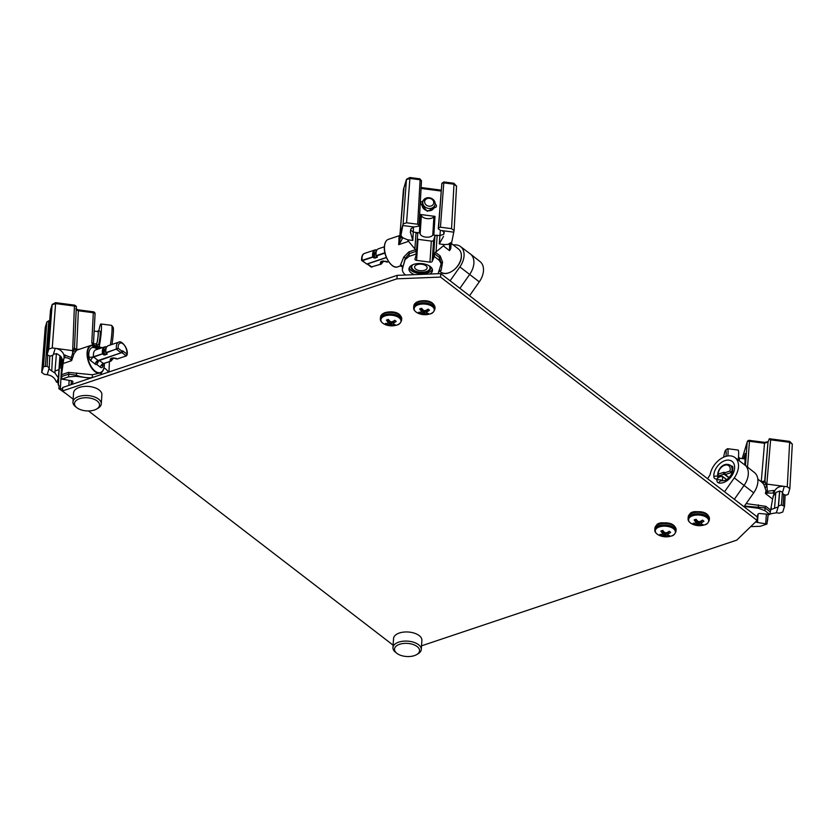 <?xml version="1.0" encoding="UTF-8"?>
<svg xmlns="http://www.w3.org/2000/svg" width="834" height="834" viewBox="0 0 834 834"><rect width="100%" height="100%" fill="white"/><g stroke="black" fill="none" stroke-linecap="round" stroke-linejoin="round"><path stroke-width="1.25" d="M750.725 526.619L760.201 526.317L766.967 524.044L757.512 522.48A1.981 1.042 3.8 0 1 755.885 521.615M757.178 516.861L757.95 514.297A1.981 1.042 3.8 0 1 760.212 513.546L769.855 514.474L764.914 510.679L758.46 508.292L744.157 506.426M768.135 514.578L766.967 524.044M767.614 520.343L767.176 521.292M769.855 514.474L772.597 499.034L765.372 493.478L768.114 493.03A1.981 0.782 -117.3 0 0 767.322 491.289L765.372 493.478L766.039 490.819L767.332 491.289L773.639 490.434L773.222 493.102L768.114 493.03M778.529 505.946L776.329 512.795L779.321 513.191L782.782 512.024L784.523 506.269L781.385 504.987L778.529 505.946L779.727 491.028L782.542 492.206L782.355 493.259L784.44 494.864L786.201 495.094L788.088 494.468L789.819 488.714L787.296 486.775L784.304 486.378C779.967 485.961 776.808 487.369 774.838 490.59L772.597 499.034M744.835 464.976L745.273 453.425L743.553 458.763M745.46 465.466L747.201 442.062A1.981 1.074 4.2 0 1 749.464 441.29L749.412 440.373A1.981 1.981 0 0 0 747.264 441.759L742.489 457.543A1.981 1.678 -163.2 0 1 742.614 457.261M761.202 481.718L764.976 481.009L765.914 484.085L763.84 484.366L766.039 490.819M765.31 487.066A1.981 0.844 157.7 0 0 766.571 487.066L765.914 484.085L766.832 484.106L770.626 439.831L769.292 438.788L767.978 442.093L764.517 443.25L764.465 442.333L749.412 440.373M742.416 458.074A1.981 1.011 -175.5 0 1 742.416 457.96L742.437 457.845A1.981 1.011 -175.5 0 0 742.416 457.96A1.981 1.981 0 0 1 742.489 457.543A1.981 1.678 -163.2 0 0 742.437 457.845L747.201 442.062A1.981 1.678 -163.2 0 1 747.264 441.759M762.255 482.532L757.845 479.133M761.932 482.375L763.84 484.366M762.307 482.573A1.981 1.97 75.2 0 0 763.527 482.646L763.527 482.646A1.981 1.97 75.2 0 0 764.976 481.009L768.031 441.801A1.981 1.678 -163.2 0 1 768.145 441.53M762.224 482.5L764.246 482.229A1.981 1.949 39.3 0 0 764.663 481.26L767.978 442.093A1.981 1.678 -163.2 0 1 768.031 441.801M781.385 504.987L782.323 493.405M767.332 491.289L766.832 484.106L784.304 486.378L782.563 492.3M778.08 506.968L770.939 509.553M776.329 512.795L769.897 513.942M768.854 514.641L768.093 515.318M773.024 496.355L776.36 492.237L779.748 491.028M774.098 492.498L773.222 493.102L773.785 493.54M746.149 503.59L765.789 506.332L770.71 510.106M744.418 506.061L765.049 507.906L770.053 511.753M758.46 508.292L758.304 504.851M729.114 477.548L725.257 474.577L731.262 472.565L729.959 471.043L732.064 473.18M718.21 474.16L718.22 476.11L718.21 474.16A7.423 4.983 -52.4 0 1 725.027 465.163A7.423 4.983 -52.4 0 1 729.959 471.043L724.861 472.753L725.257 474.577L724.861 472.753A2.314 1.553 -52.4 0 0 723.391 472.419L718.21 474.16M732.221 472.815L731.533 472.284A8.747 5.859 -52.4 0 0 730.313 465.257C723.234 461.515 717.292 469.99 717.709 475.463L718.95 476.673M728.979 477.684L725.257 474.577M769.292 438.788L770.491 439.184M434.305 256.497L432.21 261.376A1.981 1.042 3.8 0 1 429.948 262.137L431.345 241.089A1.981 1.042 -176.2 0 0 433.607 240.338L434.931 235.949L437.193 235.188L436.046 251.868L434.472 253.744L434.305 256.497L439.247 260.302L441.134 263.68M438.058 273.708A18.202 9.539 -176.2 0 0 438.476 272.708L441.03 264.253M402.363 269.267L405.178 258.488L409.192 253.651L416.051 251.347L416.229 254.902L415.843 254.099L409.077 256.361L405.126 259.572L402.572 268.027A18.202 9.539 -176.2 0 0 402.363 269.267A18.202 9.539 -176.2 0 0 405.501 275.022M416.229 254.902L414.946 259.124A1.981 1.042 3.8 0 0 414.925 259.249A1.981 1.042 3.8 0 0 416.604 260.396L429.948 262.137M429.854 274.032A11.78 6.172 -176.2 0 0 432.346 271.217A11.78 6.172 -176.2 0 0 432.481 270.477A11.78 6.172 -176.2 0 0 421.848 263.596A11.78 6.172 -176.2 0 0 409.098 268.183A11.78 6.172 -176.2 0 0 408.973 268.913A11.78 6.172 -176.2 0 0 414.519 274.657M432.366 269.34A11.78 6.172 3.8 0 1 420.472 273.615A11.78 6.172 3.8 0 1 409.244 267.808M429.083 265.744A9.143 4.795 -176.2 0 1 430 267.85A9.143 4.795 -176.2 0 1 429.896 268.631A9.143 4.795 3.8 0 1 419.815 272.165A9.143 4.795 3.8 0 1 411.777 266.64A9.143 4.795 3.8 0 1 411.86 266.275A9.143 4.795 -176.2 0 1 412.966 264.67M435.296 252.243L440.216 256.028L442.562 262.105L441.123 270.435L439.414 270.967M436.046 251.868L443.313 245.884L449.536 250.659L450.808 248.48L451.017 244.987M443.938 231.633L443.719 234.323L439.956 235.553L432.763 235.073A6.432 3.378 -176.2 0 1 425.611 237.096A6.432 3.378 -176.2 0 1 420.18 233.426L419.346 232.863L420.576 214.505L435.014 216.381L433.868 234.761M443.313 245.884L444.522 244.591L449.495 244.226A1.981 1.678 16.8 0 0 451.507 243.111L451.507 243.111A1.981 1.678 16.8 0 0 451.559 242.85M416.051 251.347L415.541 249.668L408.566 241.349L398.652 244.675L400.706 241.777A1.981 0.688 -170.9 0 1 399.684 241.057L398.652 244.675L398.892 241.704L399.684 241.057L400.737 236.189A1.981 1.678 -163.2 0 0 402.582 238.107L400.706 241.777M407.555 239.775L412.809 240.463L410.401 232.05L410.995 228.725L413.862 226.963L418.751 226.191L419.033 225.284L417.657 224.231L406.554 222.782L403.093 223.939L400.925 235.563L402.686 237.763L407.555 239.775L408.566 241.349M414.884 249.105L416.03 232.436L413.257 232.071L410.505 229.996M416.249 254.724L417.698 233.572L416.03 232.436L419.346 232.863M432.148 198.753L436.505 205.633L436.265 206.926L427.289 211.304L420.482 203.548L420.722 202.255L428.603 197.7M399.799 235.918L399.048 236.877L398.892 241.704M399.778 236.293L399.048 236.877M454.113 230.392L451.747 242.194L448.932 243.789M454.082 230.591L451.548 228.652L440.446 227.202L438.569 227.828L438.267 228.891M441.791 184.126L438.288 228.745L440.383 230.351L442.364 230.674L444.241 232.759M441.926 183.365A1.981 1.678 16.8 0 0 441.874 183.532L443.928 182.26M443.719 234.323L444.241 232.477M449.599 243.882L449.536 250.659L451.747 242.194M443.552 236.366L439.257 243.903L440.373 230.34M450.454 247.677L451.559 242.819M450.819 248.48A1.981 1.063 4.6 0 1 450.433 247.865A1.981 1.063 4.6 0 0 450.808 248.49A14.199 9.518 127.6 0 0 450.266 248.668M410.349 232.603L410.401 232.05M399.82 235.511L388.435 239.327A14.522 7.631 -108.5 0 0 384.505 246.53A14.522 7.631 -108.5 0 0 388.571 261.313A14.522 7.631 -108.5 0 0 397.672 266.87L400.091 266.056L403.771 257.049L408.806 251.931L415.541 249.668M417.313 239.191A1.981 1.042 -176.2 0 0 418.001 239.348L431.345 241.089M420.18 233.426L421.41 215.047A6.432 3.378 -176.2 0 0 426.841 218.581A6.432 3.378 -176.2 0 0 433.92 216.673L435.014 216.381M433.92 216.673L432.763 235.073M420.576 214.505L421.41 215.047M405.126 259.572L405.178 258.488A1.981 1.314 12.3 0 0 403.771 257.049M402.572 268.027L402.613 267.234A1.981 1.877 25.4 0 0 400.383 265.129M441.207 262.814A1.981 1.314 -167 0 1 442.562 262.105M434.472 253.744L439.476 257.602L441.123 263.169M441.144 263.586L441.249 262.345M382.983 261.459A8.413 4.42 -108.5 0 1 382.962 261.949L381.274 264.128L380.283 263.429L380.784 261.751L383.181 260.948L387.278 262.043L385.308 261.261A1.981 1.324 127.6 0 0 386.403 261.376M361.8 260.239L362.352 260.667L361.8 260.239L362.352 260.667L372.871 257.143L374.862 258.092L377.26 257.289L376.332 255.986L384.964 253.088M386.371 257.456L366.741 264.044L365.521 263.106M373.903 257.935L372.694 256.809A8.747 4.597 -108.5 0 1 374.956 249.939L364.437 253.463A8.747 4.597 -108.5 0 0 362.185 260.333L373.152 256.778A8.413 4.42 -108.5 0 1 376.801 250.127M382.525 261.615L382.962 261.949L381.148 264.097L371.099 266.995L381.274 264.128L383.046 261.438M376.165 251.649A6.766 3.555 -108.5 0 0 374.195 257.57L377.364 256.778M384.359 246.791L378.417 248.782C376.436 249.606 375.634 251.931 376.019 255.746L384.881 252.723M398.861 238.639A1.981 1.616 177.8 0 0 399.726 237.534L399.684 241.057M399.966 235.021L402.624 225.493L413.862 226.963M399.809 236.085L403.885 189.099M419.575 179.081L421.472 180.842L419.898 178.83L409.848 177.517L409.901 178.455L420.096 179.779L419.575 179.081M411.433 265.452A9.904 5.192 3.8 0 0 411.11 266.182A9.904 5.192 -176.2 0 0 410.995 266.797A9.904 5.192 -176.2 0 0 419.94 272.582A9.904 5.192 -176.2 0 0 430.646 268.725A9.904 5.192 3.8 0 0 430.761 268.11A9.904 5.192 3.8 0 0 430.5 266.724M427.06 268.256A6.276 3.284 3.8 0 1 420.284 270.696A6.276 3.284 3.8 0 1 414.623 267.036A6.276 3.284 3.8 0 1 414.686 266.651A6.276 3.284 3.8 0 1 421.472 264.201A6.276 3.284 3.8 0 1 427.133 267.87A6.276 3.284 3.8 0 1 427.06 268.256M422.942 201.275A6.276 5.306 16.8 0 0 422.765 202.287A6.276 5.306 16.8 0 0 427.998 208.323A6.276 5.306 16.8 0 0 434.952 204.903A6.276 5.306 16.8 0 0 435.129 203.892A6.276 5.306 16.8 0 0 429.896 197.867A6.276 5.306 16.8 0 0 422.942 201.275L422.233 203.642A6.276 5.306 16.8 0 0 422.046 204.643A6.276 5.306 16.8 0 0 427.289 210.679A6.276 5.306 16.8 0 0 434.233 207.27A6.276 5.306 16.8 0 0 434.42 206.259M388.853 641.857L393.116 645.235M90.468 378.188L75.925 376.29L68.565 376.874L61.799 379.136L71.255 380.7A1.981 1.042 3.8 0 1 72.923 381.847A1.981 1.042 3.8 0 1 72.902 381.962L72.923 381.711M62.633 388.863L58.901 388.707L66.261 393.846M72.193 384.307L72.902 381.962M63.103 363.509L71.63 360.653C69.775 358.516 67.491 357.536 64.75 357.713L64.082 357.63L63.353 361.518L61.695 373.872L61.799 379.136M62.383 360.298L61.695 374.654L68.43 372.391L92.334 374.747L100.268 372.923A14.522 7.631 71.5 0 0 103.791 368.326M73.955 353.908A1.981 1.011 31.6 0 1 72.568 353.564L71.244 357.505A1.981 1.022 4.7 0 0 72.714 357.421A1.981 1.022 4.8 0 1 71.244 357.505L71.63 360.653L73.955 353.908L76.582 350.332M58.901 388.707L59.068 385.954L58.203 384.776L59.005 385.402M56.42 353.585L55.023 370.984L58.797 369.691L59.224 368.253L58.38 384.839L57.567 380.669L56.743 381.941L57.682 382.097M62.008 359.058L62.717 359.621L62.018 359.006M60.413 388.581L61.487 367.492L59.224 368.253L60.59 356.327M93.45 343.796L95.045 314.011A1.981 1.063 -176.9 0 0 95.076 313.886A1.981 1.063 -176.9 0 0 93.408 312.74L78.354 310.769L78.302 309.852L75.758 308.809M93.439 344.067A1.981 1.063 -176.9 0 0 93.46 343.931A1.981 1.063 -176.9 0 0 91.792 342.784L92.699 345.161M74.122 348.205L76.676 349.467L79.814 349.144M91.792 342.784L93.356 311.812A1.981 1.981 0 0 1 95.076 313.886L93.46 343.931L94.68 345.651M108.284 372.204A18.484 9.685 -176.2 0 0 104.021 367.815M94.795 345.505L95.629 346.131M76.947 350.103A1.981 0.532 81.2 0 1 76.676 349.467L78.354 310.769L76.196 309.873M50.509 310.227L47.027 354.898L48.779 349.071L52.24 347.914L73.559 350.801L74.476 347.966L76.29 307.287M77.072 350.061A1.981 1.97 -101.6 0 1 76.832 350.134L74.476 347.966M96.619 346.923A14.522 7.631 71.5 0 0 91.031 345.38L76.832 350.134A1.981 1.97 -101.6 0 1 74.466 348.278M74.434 305.411L72.568 353.564L73.559 350.801L75.685 351.625M52.24 347.914L55.586 303.586L74.695 306.078A1.918 1.032 2.5 0 1 75.529 306.276L76.113 306.672M52.5 355.753L51.75 370.974L49.018 368.899L49.237 367.669M49.206 367.836L47.111 366.241L43.472 366.637L41.7 372.569M45.192 327.96L41.731 372.391L44.265 374.33L47.257 374.727L49.029 368.419M50.707 309.435L52.177 304.452A1.981 1.678 16.8 0 0 52.125 304.754L50.509 310.133L47.038 354.825L50.176 356.118L53.032 355.159L53.47 354.127L56.952 353.772L60.111 355.837C61.904 357.296 62.706 360.1 62.529 364.239L62.602 363.405M48.841 331.505L49.602 321.799M53.47 354.127L55.232 348.299C59.548 349.019 62.467 351.208 63.968 354.888L64.082 357.63M71.244 357.515L63.968 354.888M63.978 357.974L64.75 357.713L65.167 355.044M57.515 380.596L58.39 377.948L54.929 373.007L55.023 370.984M51.75 370.974L54.929 373.007M56.014 381.221L56.743 381.941L56.014 381.221C54.491 377.604 51.572 375.436 47.257 374.727M56.848 381.586L57.682 382.368M62.07 366.147A6.432 3.378 -176.2 0 1 60.746 366.147L59.746 366.533M60.746 366.147L61.435 357.577M100.216 374.914L102.738 370.953M61.956 376.405L68.815 374.112L76.019 375.185C81.836 377.281 87.268 378.094 92.303 377.614L92.334 374.747M75.925 376.29L76.874 372.986M45.401 327.011A1.981 1.678 16.8 0 0 45.276 327.293L46.871 322.007L48.831 321.069M98.183 360.507L97.297 361.278L96.838 364.489L99.037 360.298L103.531 363.52M97.265 349.383A12.051 6.328 71.5 0 0 88.977 357.098A3.305 0.949 172.1 0 0 93.533 356.743L102.457 353.752L104.625 355.034L107.023 354.231L106.095 352.928L118.188 348.268L116.604 349.404L121.243 352.834L98.339 360.517L121.941 352.615L126.226 355.909L117.156 359.027L116.166 358.318A1.981 1.324 127.6 0 1 115.061 358.203L115.989 358.912M88.977 357.098A3.628 1.908 71.5 0 0 90.864 360.778A3.305 2.21 127.6 0 1 93.71 357.077L93.533 356.743A8.747 4.597 71.5 0 1 95.795 349.873L104.719 346.881A8.747 4.597 -108.5 0 1 106.627 346.965L104.719 346.881A8.747 4.597 -108.5 0 0 102.457 353.752L103.666 354.888M112.642 359.141L111.037 361.08L103.322 363.582A3.305 2.127 12.9 0 0 102.175 364.781A3.305 2.127 12.9 0 0 102.738 366.418A12.051 6.328 71.5 0 0 103.03 363.801M126.226 355.909L126.862 354.043L126.226 355.909L127.018 355.096C128.947 348.466 121.024 339.751 118.699 342.201A8.747 4.597 71.5 0 0 116.437 349.071L105.918 352.594A8.747 4.597 71.5 0 1 108.18 345.724C106.189 346.558 105.397 348.873 105.782 352.699L107.127 353.731M121.368 352.709L121.91 351.124L120.993 352.772L97.297 361.278M105.928 348.602A6.766 3.555 -108.5 0 0 103.948 354.513L106.971 353.71M106.564 347.08A8.413 4.42 -108.5 0 0 102.916 353.72L93.71 357.077L98.089 360.455A3.305 2.21 127.6 0 0 95.243 364.145A3.961 2.085 71.5 0 0 96.838 364.489L100.476 367.283A3.628 1.908 71.5 0 0 102.738 366.418M112.736 358.411A8.413 4.42 -108.5 0 1 112.715 358.901L110.912 361.039L110.036 360.371L110.536 358.703L112.934 357.901L116.166 358.318M724.548 491.779L734.285 477.892A17.681 11.853 127.6 0 0 734.91 457.522A17.681 11.853 127.6 0 0 720.44 458.992A17.681 11.853 127.6 0 0 710.172 474.515L707.639 478.779M734.91 457.522L744.71 464.882A17.827 11.947 127.6 0 1 744.856 464.997A17.827 11.947 127.6 0 1 744.074 485.409L734.337 499.305M744.856 464.997L754.478 472.576A17.681 11.853 127.6 0 1 753.707 492.831L743.97 506.707M717.48 478.393L716.969 478.924L717.48 478.393C719.898 476.391 721.629 475.849 722.671 476.756L722.4 480.738A3.961 2.075 -176.2 0 0 716.896 480.03A4.733 3.169 -52.4 0 0 718.689 482.907A12.885 8.632 -52.4 0 0 734.003 471.241A12.885 8.632 -52.4 0 0 725.611 460.441A12.885 8.632 -52.4 0 0 713.821 476.641A4.733 3.169 -52.4 0 0 716.969 478.924L716.896 480.03M722.254 476.433L720.222 476.256L717.428 478.351A3.961 2.085 71.5 0 1 718.439 476.85L722.254 476.433M453.279 244.987A17.681 11.853 127.6 0 1 460.493 246.551A17.681 11.853 127.6 0 1 459.868 266.922L450.12 280.797M460.493 246.551L470.282 253.901A17.827 11.947 127.6 0 1 470.439 254.016A17.827 11.947 127.6 0 1 469.657 274.438L459.909 288.324M470.439 254.016L480.061 261.595A17.681 11.853 127.6 0 1 479.279 281.85L469.542 295.726M421.524 645.829L736.787 540.119L757.095 520.447L440.529 277.076L396.921 278.827L62.498 390.958L73.142 399.142M88.508 410.953L393.116 645.141M696.609 511.669A6.703 3.513 -176.2 0 0 689.739 514.161M663.332 522.824A6.703 3.513 -176.2 0 0 656.462 525.316M396.921 278.827L397.151 275.356L440.759 273.594L757.324 516.976L757.095 520.447M397.151 275.356L62.727 387.476L62.498 390.958M440.529 277.076L440.759 273.594M723.641 457.188A12.541 1.282 97.4 0 1 725.601 450.162A12.541 1.282 97.4 0 1 726.049 456.135A12.541 1.282 97.4 0 1 726.039 456.323M725.601 450.162L727.425 448.744A14.199 1.449 97.4 0 1 727.582 448.692A14.199 1.449 97.4 0 1 727.936 455.51A14.199 1.449 97.4 0 1 727.905 455.937M727.582 448.692L738.163 450.068A14.199 1.449 97.4 0 1 738.517 456.886A14.199 1.449 -82.6 0 1 738.257 460.034M739.351 460.858L739.351 460.858A6.933 0.709 97.4 0 0 739.174 457.522L738.476 457.428M424.642 201.651A4.618 3.909 16.8 0 0 428.937 206.175A4.618 3.909 16.8 0 0 433.763 202.839A4.618 3.909 16.8 0 0 429.458 198.315A4.618 3.909 16.8 0 0 424.642 201.651M111.923 344.473A12.541 1.282 -82.6 0 0 113.288 333.225A12.541 1.282 -82.6 0 0 113.101 327.282L111.704 325.448A14.199 1.449 -82.6 0 0 111.568 325.354L100.977 323.978A14.199 1.449 -82.6 0 0 98.787 331.015M110.359 344.995A14.199 1.449 -82.6 0 0 111.923 332.172A14.199 1.449 -82.6 0 0 111.704 325.448M99.215 346.569A14.199 1.449 97.4 0 0 101.341 330.796A14.199 1.449 -82.6 0 0 100.977 323.978M96.994 344.755A14.199 1.449 -82.6 0 0 96.953 345.307A14.199 1.449 97.4 0 0 96.911 345.974M96.296 344.671A6.933 0.709 97.4 0 0 97.37 341.221A6.933 0.709 97.4 0 0 98.266 334.246A6.933 0.709 -82.6 0 0 98.089 330.921L100.038 331.171A6.933 0.709 -82.6 0 1 100.216 334.507A6.933 0.709 97.4 0 1 99.329 341.471A6.933 0.709 97.4 0 1 98.245 344.922L96.296 344.671A6.933 0.709 97.4 0 1 96.087 343.973M98.089 330.921A6.933 0.709 -82.6 0 0 97.703 331.536M94.148 331.077L98.005 331.578A6.276 0.646 -82.6 0 1 98.162 334.59A6.276 0.646 97.4 0 1 97.359 340.887A6.276 0.646 97.4 0 1 96.379 344.015L93.481 343.639M396.901 653.345A12.541 6.568 3.8 0 1 396.89 653.335A12.541 6.568 3.8 0 1 399.653 644.275A12.541 6.568 3.8 0 1 417.146 646.558A12.541 6.568 3.8 0 1 416.625 654.638A12.541 6.568 3.8 0 1 396.901 653.345L395.65 652.376A14.199 7.433 3.8 0 1 392.95 647.611A14.199 7.433 3.8 0 1 402.958 641.231A14.199 7.433 3.8 0 1 418.564 644.713A14.199 7.433 3.8 0 1 421.274 649.488A14.199 7.433 3.8 0 1 417.98 653.856L416.625 654.638M392.95 647.611L393.554 638.49A14.199 7.433 3.8 0 1 403.562 632.109A14.199 7.433 3.8 0 1 419.168 635.591A14.199 7.433 -176.2 0 1 421.889 640.376L421.274 649.488M76.905 407.743A12.541 6.568 3.8 0 1 76.884 407.732A12.541 6.568 3.8 0 1 79.657 398.673A12.541 6.568 3.8 0 1 97.14 400.956A12.541 6.568 3.8 0 1 96.619 409.035A12.541 6.568 3.8 0 1 76.905 407.743L75.654 406.773A14.199 7.433 3.8 0 1 72.954 402.009A14.199 7.433 3.8 0 1 82.962 395.629A14.199 7.433 3.8 0 1 98.568 399.111A14.199 7.433 3.8 0 1 101.279 403.885A14.199 7.433 3.8 0 1 97.985 408.253L96.619 409.035M72.954 402.009L73.559 392.887A14.199 7.433 3.8 0 1 83.567 386.507A14.199 7.433 3.8 0 1 99.173 389.989A14.199 7.433 -176.2 0 1 101.884 394.774L101.279 403.885M426.612 312.333L426.508 310.081L426.601 312.364A16.753 3.055 81.2 0 0 426.893 312.917L426.935 312.958A16.774 8.017 67 0 0 428.478 313.553A5.901 3.096 3.8 0 1 427.561 313.938A5.901 3.096 3.8 0 1 426.497 314.209A16.774 9.549 -103.7 0 1 424.85 313.657L424.777 313.626A16.753 13.146 -124.1 0 1 423.735 313.355L423.536 313.334A16.753 14.459 151.8 0 1 422.369 313.313L422.275 313.323A16.774 11.968 122.5 0 1 420.148 313.386A5.901 3.096 3.8 0 1 419.325 312.865A5.901 3.096 3.8 0 1 418.71 312.281A16.774 10.435 -47.9 0 0 420.753 312.156L420.826 312.124A16.753 6.213 -65.4 0 0 421.431 311.718L421.462 311.614A16.753 4.587 -90.1 0 1 421.201 310.884L421.16 310.811A16.774 9.549 -103.7 0 1 419.7 308.987A5.901 3.096 3.8 0 1 420.617 308.601A5.901 3.096 3.8 0 1 421.681 308.33A16.774 8.017 67 0 0 423.234 310.112L423.318 310.175A16.753 11.613 46.6 0 0 424.35 310.655L424.548 310.675A16.753 12.927 -21.1 0 0 425.726 310.488L425.82 310.457A16.774 10.435 -47.9 0 0 428.019 309.153A5.901 3.096 3.8 0 1 429.468 310.258A16.774 11.968 122.5 0 1 427.342 311.624L427.269 311.676A16.753 7.746 105.6 0 1 426.643 312.291L426.549 310.06M418.282 304.754A10.081 5.285 -176.2 0 0 418.147 313.25L418.147 313.25A16.774 16.774 0 0 0 429.719 314.011L429.719 314.011A10.081 5.285 -176.2 0 0 430.146 313.876A10.081 5.285 -176.2 0 0 432.356 306.589A10.081 5.285 -176.2 0 0 418.282 304.754M421.983 308.705L421.431 311.718M426.403 310.144L426.497 314.209M420.148 313.386L420.419 312.197M393.325 323.498L393.325 323.529A16.753 3.055 81.2 0 0 393.606 324.082L393.648 324.113A16.774 8.017 67 0 0 395.191 324.707A5.901 3.096 3.8 0 1 394.273 325.093A5.901 3.096 3.8 0 1 393.21 325.375A16.774 9.549 -103.7 0 1 391.573 324.812L391.49 324.791A16.753 13.146 -124.1 0 1 390.448 324.52L390.249 324.489A16.753 14.459 151.8 0 1 389.082 324.478L388.988 324.478A16.774 11.968 122.5 0 1 386.872 324.541A5.901 3.096 3.8 0 1 386.048 324.03A5.901 3.096 3.8 0 1 385.423 323.436A16.774 10.435 -47.9 0 0 387.476 323.311L387.539 323.29A16.753 6.213 -65.4 0 0 388.154 322.883L388.185 322.779A16.753 4.587 -90.1 0 1 387.914 322.039L387.873 321.976A16.774 9.549 -103.7 0 1 386.423 320.152A5.901 3.096 3.8 0 1 387.33 319.756A5.901 3.096 3.8 0 1 388.394 319.485A16.774 8.017 67 0 0 389.958 321.278L390.031 321.33A16.753 11.613 46.6 0 0 391.063 321.809L391.261 321.841A16.753 12.927 -21.1 0 0 392.449 321.643L392.543 321.611A16.774 10.435 -47.9 0 0 394.743 320.308A5.901 3.096 3.8 0 1 396.181 321.424A16.774 11.968 122.5 0 1 394.055 322.779L393.992 322.831A16.753 7.746 105.6 0 1 393.356 323.446L393.262 321.226M385.006 315.919A10.081 5.285 -176.2 0 0 384.86 324.405L384.86 324.405A16.774 16.774 0 0 0 396.431 325.177L396.431 325.177A10.081 5.285 -176.2 0 0 396.869 325.041A10.081 5.285 -176.2 0 0 399.069 317.754A10.081 5.285 -176.2 0 0 385.006 315.919M388.185 322.821L388.717 319.881L388.154 322.883M393.116 321.309L393.21 325.375M386.872 324.541L387.132 323.352M701.029 523.377A16.753 3.055 81.2 0 0 701.311 523.898L701.363 523.94A16.774 8.017 67 0 0 702.895 524.523A5.901 3.096 3.8 0 1 701.978 524.92A5.901 3.096 3.8 0 1 700.914 525.191A16.774 9.549 -103.7 0 1 699.278 524.638L699.194 524.607A16.753 13.146 -124.1 0 1 698.152 524.336L697.954 524.315A16.753 14.459 151.8 0 1 696.786 524.294L696.692 524.294A16.774 11.968 122.5 0 1 694.576 524.367A5.901 3.096 3.8 0 1 693.752 523.846A5.901 3.096 3.8 0 1 693.127 523.252A16.774 10.435 -47.9 0 0 695.181 523.126L695.243 523.106A16.753 6.213 -65.4 0 0 695.858 522.699L695.89 522.595A16.753 4.587 -90.1 0 1 695.619 521.855L695.577 521.792A16.774 9.549 -103.7 0 1 694.128 519.968A5.901 3.096 3.8 0 1 695.035 519.582A5.901 3.096 3.8 0 1 696.098 519.301A16.774 8.017 67 0 0 697.662 521.094L697.735 521.146A16.753 11.613 46.6 0 0 698.767 521.625L698.965 521.657A16.753 12.927 -21.1 0 0 700.153 521.458L700.247 521.427A16.774 10.435 -47.9 0 0 702.447 520.135A5.901 3.096 3.8 0 1 703.886 521.24A16.774 11.968 122.5 0 1 701.759 522.595L701.696 522.647A16.753 7.746 105.6 0 1 701.06 523.272L700.967 521.042M692.71 515.735A10.081 5.285 -176.2 0 0 692.564 524.221L692.564 524.221A16.774 16.774 0 0 0 704.136 524.993L704.136 524.993A10.081 5.285 -176.2 0 0 704.574 524.857A10.081 5.285 -176.2 0 0 706.773 517.57A10.081 5.285 -176.2 0 0 692.71 515.735M696.411 519.686L695.858 522.699M700.821 521.125L700.914 525.191M694.576 524.367L694.837 523.179M667.753 534.531A16.753 3.055 81.2 0 0 668.034 535.063L668.076 535.094A16.774 8.017 67 0 0 669.608 535.689A5.901 3.096 3.8 0 1 668.701 536.074A5.901 3.096 3.8 0 1 667.638 536.345A16.774 9.549 -103.7 0 1 665.991 535.793L665.918 535.772A16.753 13.146 -124.1 0 1 664.875 535.501L664.677 535.47A16.753 14.459 151.8 0 1 663.51 535.449L663.416 535.459A16.774 11.968 122.5 0 1 661.289 535.522A5.901 3.096 3.8 0 1 660.465 535.001A5.901 3.096 3.8 0 1 659.85 534.417A16.774 10.435 -47.9 0 0 661.894 534.292L661.956 534.271A16.753 6.213 -65.4 0 0 662.571 533.854L662.603 533.75A16.753 4.587 -90.1 0 1 662.342 533.02L662.3 532.947A16.774 9.549 -103.7 0 1 660.841 531.122A5.901 3.096 3.8 0 1 661.758 530.737A5.901 3.096 3.8 0 1 662.821 530.466A16.774 8.017 67 0 0 664.375 532.248L664.458 532.311A16.753 11.613 46.6 0 0 665.48 532.79L665.678 532.811A16.753 12.927 -21.1 0 0 666.866 532.624L666.96 532.592A16.774 10.435 -47.9 0 0 669.16 531.289A5.901 3.096 3.8 0 1 670.609 532.405A16.774 11.968 122.5 0 1 668.482 533.76L668.409 533.812A16.753 7.746 105.6 0 1 667.784 534.427L667.69 532.196L667.742 534.5M659.423 526.89A10.081 5.285 -176.2 0 0 659.287 535.386L659.287 535.386A16.774 16.774 0 0 0 670.859 536.158L670.859 536.158A10.081 5.285 -176.2 0 0 671.287 536.012A10.081 5.285 -176.2 0 0 673.486 528.725A10.081 5.285 -176.2 0 0 659.423 526.89M662.613 533.802L663.134 530.862L662.571 533.854M667.534 532.28L667.638 536.345M661.289 535.522L661.55 534.333M766.404 514.349L765.654 523.543M747.545 467.113L749.464 441.29L764.517 443.25L761.254 481.739M784.533 506.05L785.138 494.958L784.544 506.134M783.147 505.216L783.72 494.718M779.592 491.049L778.351 506.519M775.797 492.613L774.557 508.229M771.314 507.562L771.169 509.407M757.512 522.48L758.064 514.078M764.914 510.679L765.049 507.906A1.981 1.324 127.6 0 1 765.789 506.332M729.01 477.653L725.048 474.598M724.59 474.171A0.99 0.667 -52.4 0 0 724.089 474.139L728.853 477.809M723.391 472.419A1.324 0.698 -108.5 0 0 724.089 474.139L718.22 476.11M718.908 476.694L718.168 476.12M774.838 490.59L773.639 490.434M770.626 439.831L789.735 442.322L792.3 444.074L789.683 441.384L787.296 486.775M434.931 235.949L433.482 257.153M451.382 243.528L458.45 248.959A14.522 9.737 127.6 0 1 461.306 256.549A14.522 9.737 127.6 0 1 453.331 270.362A14.522 9.737 127.6 0 1 440.738 271.988L439.497 271.029L438.684 271.394M444.522 244.591L439.257 243.903M412.809 240.463L413.508 226.973M421.066 188.442L441.228 191.069M453.946 183.261L453.998 184.199L456.521 186.149L453.946 183.261L443.897 181.958L441.968 183.209M451.548 228.652L453.998 184.199L443.792 182.875L440.446 227.202M442.364 230.674L453.613 232.144M438.267 228.85L441.874 183.532A1.981 1.678 16.8 0 0 441.812 183.834L438.569 227.828M403.354 237.846L402.686 237.763M416.249 254.641L417.678 233.697M432.21 261.376L433.607 240.338M416.604 260.396L418.001 239.348M409.077 256.361L409.192 253.651A1.981 1.042 71.5 0 0 408.806 251.931M439.018 270.894A1.981 1.877 -155.9 0 1 441.123 270.435M440.216 256.028A1.981 1.324 127.6 0 0 439.476 257.602L439.247 260.302M392.084 265.327A14.199 7.464 -108.5 0 1 384.432 246.77M384.453 246.551A14.199 7.464 -108.5 0 1 384.912 243.924M386.392 257.518L366.741 264.044L362.352 260.667M367.669 263.878L386.434 257.602M388.592 261.605L386.225 261.97M367.523 263.919A1.324 0.886 127.6 0 0 367.679 263.888L371.964 267.172M387.476 261.98L388.623 261.668M376.895 249.981L374.956 249.939A8.747 4.597 -108.5 0 1 376.874 250.023M378.417 248.782A8.747 4.597 71.5 0 0 376.155 255.652L377.208 256.768M380.283 263.429A1.981 1.324 -52.4 0 0 381.847 261.845M380.784 261.751A1.981 1.042 71.5 0 0 381.524 261.949L385.308 261.261M383.181 260.948A1.981 1.042 71.5 0 0 383.921 261.146M376.28 251.607A8.413 4.42 71.5 0 0 376.071 255.684M377.031 256.643A6.432 3.378 -108.5 0 0 377.093 256.997L377.26 257.289M376.082 252.004A6.432 3.378 71.5 0 0 374.706 257.8L374.862 258.092M400.925 235.563L400.737 236.189M403.447 189.516L406.439 179.612L409.901 178.455L406.554 222.782M403.447 189.391L406.492 179.31A1.981 1.678 16.8 0 0 406.439 179.612L403.093 223.939M419.043 225.055L421.472 180.842M417.657 224.231L420.096 179.779M460.337 260.959A14.199 9.518 127.6 0 1 452.82 270.727M98.777 348.883L91.031 345.38A14.522 7.631 71.5 0 0 87.101 352.584A14.522 7.631 71.5 0 0 91.167 367.367A14.522 7.631 71.5 0 0 100.268 372.923C102.645 372.027 104 369.577 104.333 365.594L104.344 363.322M62.623 362.561L62.529 364.239L63.353 361.518M58.39 377.948L59.923 355.649M96.65 346.829A18.119 9.497 3.8 0 1 101.123 348.091M74.695 306.078L75.529 306.286M52.177 304.452L55.534 302.648L55.586 303.586L52.125 304.754L48.779 349.071M47.111 366.241L47.642 355.67M49.216 367.492L49.79 356.066M46.871 322.007L48.799 320.767L49.331 321.768L48.706 321.684L45.359 366.011M68.836 385.433L69.17 380.429M71.099 384.672L71.359 380.711M68.43 372.391A1.981 1.042 71.5 0 1 68.815 374.112L68.565 376.874M41.7 372.527L45.276 327.293A1.981 1.678 16.8 0 0 45.224 327.595L46.819 322.31L43.472 366.637M98.704 348.904A14.199 7.464 71.5 0 0 87.57 352.646A14.199 7.464 71.5 0 0 95.118 371.13A14.199 7.464 71.5 0 0 104.271 365.48A14.199 7.464 71.5 0 0 104.281 363.343M90.864 360.778L95.243 364.145M100.476 367.283A3.305 2.21 127.6 0 1 103.322 363.582M121.055 352.813L98.475 360.392M121.722 352.511L121.941 352.615A1.324 0.886 127.6 0 0 123.078 351.135L126.862 354.043A7.423 3.899 71.5 0 0 122.671 343.608A7.423 3.899 71.5 0 0 118.188 348.268L121.91 351.124A2.314 1.209 -108.5 0 1 123.078 351.135M117.24 358.922L126.341 355.941L127.018 355.096M106.043 348.549A8.413 4.42 71.5 0 0 105.824 352.636M107.023 354.231L106.856 353.939A6.432 3.378 -108.5 0 1 106.783 353.585M105.845 348.956A6.432 3.378 71.5 0 0 104.459 354.742L104.625 355.034M112.684 359.12L112.277 358.557M110.036 360.371A1.981 1.324 -52.4 0 0 111.6 358.787M110.536 358.703A1.981 1.042 71.5 0 0 111.287 358.891L115.071 358.203M112.934 357.901A1.981 1.042 71.5 0 0 113.674 358.088M734.285 477.892L753.707 492.831M718.689 482.907A3.961 2.815 103.2 0 1 721.921 480.843L724.746 480.52C727.738 479.54 730.282 476.839 732.367 472.419C733.128 467.884 733.003 465.862 731.991 466.331A8.924 5.984 -52.4 0 0 730.918 465.726M718.418 476.381A3.961 2.356 175.6 0 0 713.821 476.641M726.675 479.55L722.557 476.464L726.508 479.654M459.868 266.922L479.279 281.85M427.321 309.602L427.342 311.624M434.889 309.091A10.633 5.567 -176.2 0 0 432.856 305.515A10.633 5.567 -176.2 0 0 418.022 303.586A10.633 5.567 -176.2 0 0 413.674 307.683L413.768 306.182A10.633 5.567 3.8 0 1 418.126 302.085A10.633 5.567 3.8 0 1 432.95 304.014A10.633 5.567 3.8 0 1 434.983 307.59L434.889 309.091C433.857 312.041 432.283 313.636 430.167 313.876L429.719 314.011M425.267 310.571L424.85 313.657M424.777 313.626L425.184 310.582M423.964 310.477L423.735 313.355M423.536 313.334L423.766 310.394M422.452 309.258L422.369 313.313M422.275 313.323L422.358 309.153M427.269 311.676L427.248 309.654M421.16 310.811L421.545 308.351M421.597 308.34L421.201 310.884M394.034 320.767L394.055 322.779M401.602 320.256A10.633 5.567 -176.2 0 0 399.569 316.67A10.633 5.567 -176.2 0 0 384.745 314.741A10.633 5.567 -176.2 0 0 380.387 318.849L380.492 317.347A10.633 5.567 3.8 0 1 384.839 313.24A10.633 5.567 3.8 0 1 399.674 315.179A10.633 5.567 3.8 0 1 401.707 318.755L401.602 320.256C400.57 323.206 398.996 324.801 396.88 325.031L396.431 325.177M391.98 321.726L391.573 324.812M391.49 324.791L391.897 321.736M390.677 321.643L390.448 324.52M390.249 324.489L390.489 321.549M389.165 320.412L389.082 324.478M388.988 324.478L389.082 320.308M393.992 322.831L393.971 320.809M387.873 321.976L388.269 319.516M388.321 319.505L387.914 322.039M701.738 520.583L701.759 522.595M709.307 520.072A10.633 5.567 -176.2 0 0 707.274 516.496A10.633 5.567 -176.2 0 0 692.449 514.557A10.633 5.567 -176.2 0 0 688.092 518.665L688.196 517.163A10.633 5.567 3.8 0 1 692.543 513.056A10.633 5.567 3.8 0 1 707.378 514.995A10.633 5.567 3.8 0 1 709.411 518.571L709.307 520.072C708.274 523.022 706.7 524.617 704.584 524.857L704.136 524.993M699.684 521.542L699.278 524.638M699.194 524.607L699.601 521.563M698.381 521.458L698.152 524.336M697.954 524.315L698.194 521.365M696.87 520.239L696.786 524.294M696.692 524.294L696.786 520.135M701.696 522.647L701.675 520.625M695.577 521.792L695.973 519.332M696.025 519.321L695.619 521.855M668.461 531.748L668.482 533.76M676.02 531.227A10.633 5.567 -176.2 0 0 673.997 527.651A10.633 5.567 -176.2 0 0 659.162 525.722A10.633 5.567 -176.2 0 0 654.815 529.819L654.909 528.318A10.633 5.567 3.8 0 1 659.267 524.221A10.633 5.567 3.8 0 1 674.091 526.15A10.633 5.567 3.8 0 1 676.124 529.736L676.02 531.227C674.998 534.187 673.424 535.772 671.307 536.012L670.859 536.158M666.408 532.707L665.991 535.793M665.918 535.772L666.324 532.717M665.105 532.613L664.875 535.501M664.677 535.47L664.906 532.53M663.593 531.394L663.51 535.449M663.416 535.459L663.499 531.289M667.753 534.479L667.648 532.217M668.409 533.812L668.388 531.79M662.3 532.947L662.686 530.487M662.738 530.476L662.342 533.02M768.145 514.578L767.561 520.374M768.072 441.707L764.465 442.333M782.334 493.374L782.448 491.956M732.513 466.957L730.313 465.257M718.845 476.714L717.709 475.463M769.615 438.767L789.683 441.384M789.861 488.443L792.3 444.063M454.113 230.32L456.552 185.94M421.118 187.525L441.301 190.152M400.091 266.056C401.54 266.056 402.311 266.63 402.426 267.766M397.672 266.87C391.97 269.445 383.379 256.33 384.37 246.655C384.703 242.673 386.059 240.234 388.435 239.327M386.423 257.591L366.981 264.107L361.591 260.427C361.497 256.445 362.446 254.13 364.437 253.463M367.231 264.024L371.099 266.995M381.92 261.094L381.524 261.949M399.893 236.085L403.437 189.443M406.492 179.31L409.848 177.517M419.054 225.138L421.493 180.728M458.45 248.959C460.577 250.669 461.546 253.234 461.369 256.653C461.202 267.068 446.972 277.649 440.738 271.988M62.373 360.236L61.664 374.132M93.356 311.812L78.302 309.852M109.431 361.612L108.952 371.985M95.503 345.703L102.248 347.715M74.487 348.112L76.311 307.162C76.78 306.787 76.217 306.109 74.622 305.14L55.534 302.648M49.237 367.617L49.811 356.066M56.545 382.212L57.265 382.306M112.799 358.38L111.037 361.08L103.447 363.624L102.175 364.781M118.699 342.201L108.18 345.724M111.683 358.036L111.287 358.891M745.481 459.013L739.393 458.22M434.952 204.903L434.233 207.27M418.147 313.25C414.925 311.582 413.435 309.737 413.674 307.683M413.768 306.182C413.914 304.118 415.488 302.523 418.491 301.408C424.36 299.948 433.722 300.24 434.983 307.59M421.994 308.726L421.472 311.666M384.86 324.405C381.638 322.748 380.148 320.892 380.387 318.849M380.492 317.347C380.638 315.273 382.212 313.678 385.214 312.562C391.073 311.103 400.435 311.395 401.707 318.755M692.564 524.221C689.343 522.564 687.852 520.708 688.092 518.665M688.196 517.163C688.342 515.089 689.916 513.504 692.918 512.378C698.777 510.929 708.139 511.211 709.411 518.571M696.421 519.697L695.89 522.637M659.287 535.386C656.066 533.729 654.575 531.873 654.815 529.819M654.909 528.318C655.055 526.254 656.629 524.659 659.631 523.543C665.501 522.084 674.862 522.376 676.124 529.736"/></g></svg>
